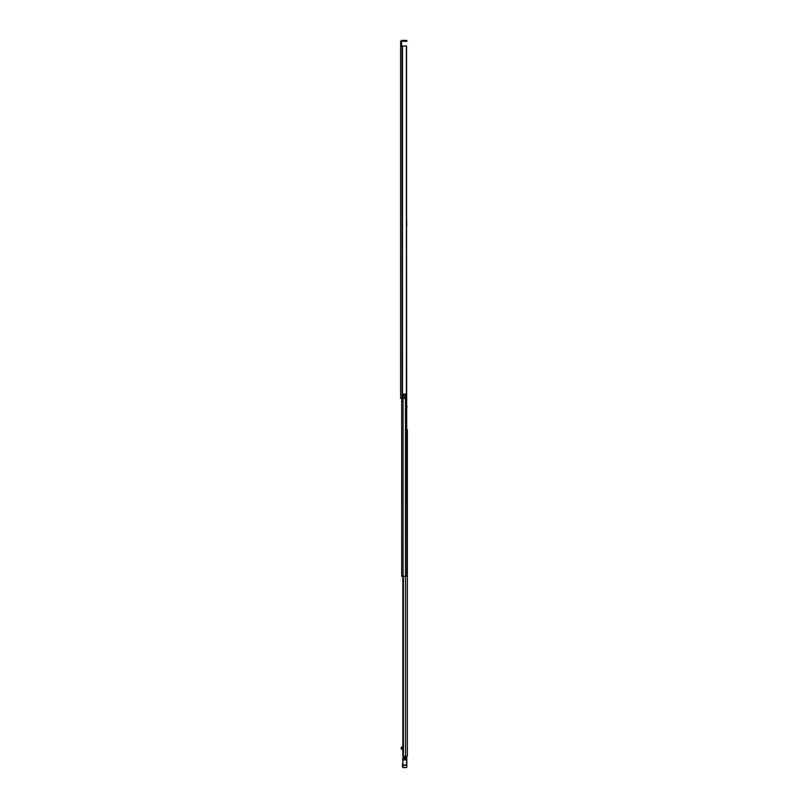 <?xml version="1.0" encoding="UTF-8"?>
<svg xmlns="http://www.w3.org/2000/svg" width="808" height="808" viewBox="0 0 808 808"><rect width="100%" height="100%" fill="white"/><g stroke="black" fill="none" stroke-linecap="round" stroke-linejoin="round"><path stroke-width="1.21" d="M406.424 394.072L406.424 46.036L406.545 394.072L403.586 394.072L403.586 398.364L400.616 398.364L400.616 45.329L401.536 45.329L401.536 41.844A0.525 0.525 0 0 1 402.061 41.319L406.081 41.319L406.081 40.4L406.788 40.4L406.788 41.319L406.081 41.319M406.545 46.036L406.545 219.17M400.616 52.732L400.616 50.409L400.616 52.732M400.616 65.185L400.616 66.983M400.616 60.449L400.616 62.771M400.616 131.209L400.616 133.007M400.616 126.472L400.616 128.795M400.616 205.06L400.616 206.858M400.616 200.323L400.616 202.646M400.616 309.929L400.616 312.262M400.616 365.883L400.616 368.206M400.616 370.62L400.616 372.417M403.586 394.142L405 394.142L405 398.364L403.586 398.364M401.536 45.329L401.536 46.036M400.616 243.026L400.616 241.461M406.081 40.4L402.061 40.4A1.444 1.444 0 0 0 400.616 41.844L400.616 47.117M400.616 378.235L400.616 381.548M400.616 72.801L400.616 69.488M406.424 46.036L400.616 46.036M406.788 41.319L406.788 40.4M407.343 467.711L407.343 614.13M407.343 430.866L407.343 439.168M407.343 615.292L407.343 670.034M407.343 678.013L407.343 699.223M407.343 700.385L407.343 721.595M407.343 722.756L407.343 730.543M407.343 731.705L407.343 756.339L402.849 756.339L403.02 576.225L401.677 576.225L401.677 398.364M407.343 429.704L407.343 756.339M407.343 440.33L407.343 458.742M407.343 459.904L407.343 466.458M407.343 671.286L407.343 676.851M407.343 406.687L406.818 406.687M402.849 749.127L401.212 749.168L401.212 747.531L402.041 746.814L402.748 747.683L402.768 746.814L403.384 746.855M406.434 757.349L406.434 756.339M404.495 757.349L404.495 756.339M401.212 748.602L402.162 747.683M402.556 766.64L402.909 767.6L406.434 767.6L402.909 767.57L402.909 757.813L402.909 765.045L406.434 765.045L406.788 757.672L406.788 765.742M406.788 767.216L406.788 765.105M406.434 767.6L402.909 767.6M406.788 758.823L406.434 757.803M402.556 767.216L402.556 765.105M406.434 757.318L402.909 757.813M402.556 764.954L402.889 761.166M406.454 764.974L406.788 761.187M402.97 757.742L404.495 757.318L402.97 757.742M407.343 579.78L407.343 577.952M407.343 745.622L407.343 743.794M406.545 224.806L406.818 576.225L403.051 576.225L403.051 398.364M406.818 576.225L406.818 571.71M406.676 224.493L406.818 225.27M406.676 224.806L406.676 219.17M402.465 46.036L402.465 398.364M402.212 46.036L402.212 398.364M402.061 46.036L402.061 398.364M403.394 576.225L403.394 756.339M405.515 576.225L405.515 756.339M403.152 756.339L403.152 576.225M402.788 747.915L402.788 746.855M402.566 758.611L406.788 758.581M402.556 759.904L406.788 759.904M402.556 765.408L406.788 765.408M405.444 394.072L405.444 576.225M401.212 749.168L402.849 749.168L402.849 756.339L402.849 576.225L402.849 746.905"/></g></svg>
